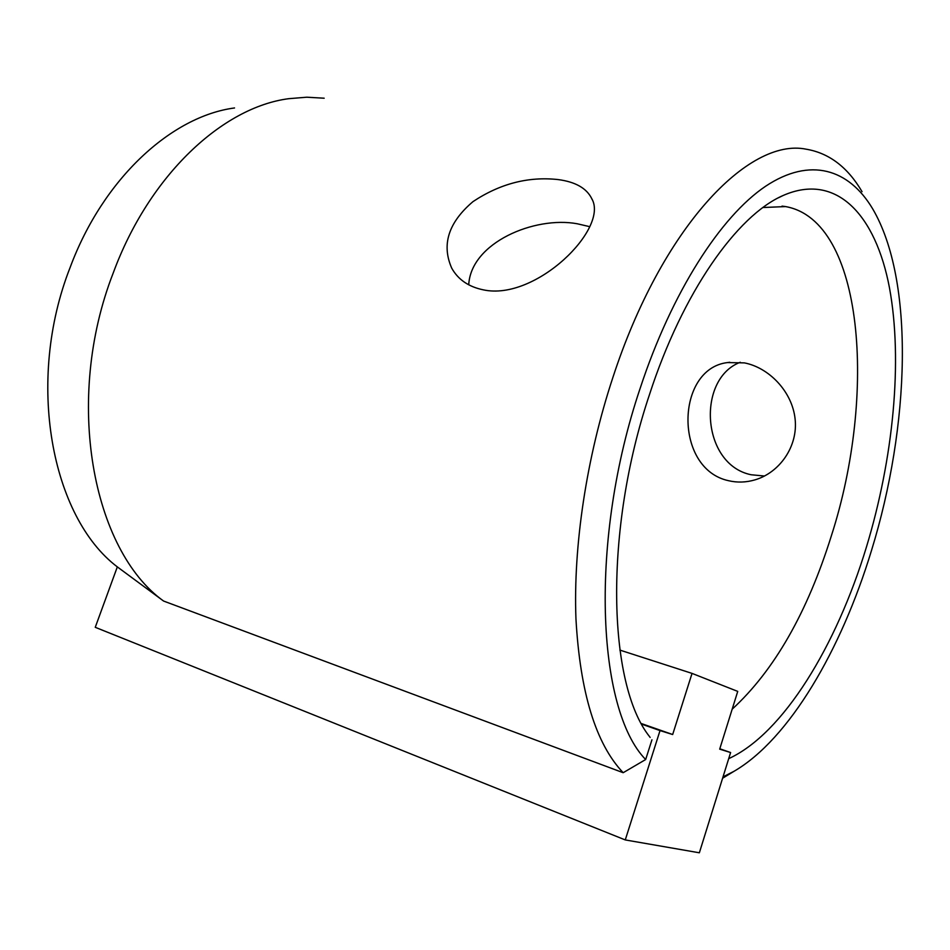 <?xml version="1.0" encoding="UTF-8"?>
<svg xmlns="http://www.w3.org/2000/svg" width="950" height="950" viewBox="0 0 950 950"><rect width="100%" height="100%" fill="white"/><g stroke="black" fill="none" stroke-linecap="round" stroke-linejoin="round"><path stroke-width="1.43" d="M740.264 362.271C696.481 378.765 701.254 464.633 751.177 474.762L764.501 476.021M744.384 362.888C768.918 367.591 792.134 391.424 795.091 418.855C798.238 446.393 779.57 472.767 754.811 479.916C745.988 482.469 737.248 482.742 728.602 480.712C673.645 468.956 675.616 368.707 727.439 362.579L744.384 362.888M558.03 179.562C575.415 181.842 586.673 188.231 591.791 198.716C609.271 228.404 535.753 301.245 483.36 289.857C468.694 286.853 458.149 279.632 451.749 268.209C441.346 244.696 448.424 222.502 472.981 201.626C499.961 183.694 528.307 176.332 558.03 179.562M589.689 226.658L577.208 223.761C534.636 215.899 470.867 242.63 468.73 284.834M324.176 98.206L306.731 97.209L288.776 98.681C222.846 107.184 149.364 174.764 113.228 272.959C63.614 400.306 92.673 550.323 163.578 601.041L117.325 566.889C51.526 517.204 25.258 381.579 70.157 267.389C103.324 178.125 171.808 116.221 234.543 107.956M650.133 737.438L649.491 736.547C607.727 684.143 603.713 530.717 649.456 394.666C682.658 292.137 737.057 215.531 782.907 195.593C836.617 171.796 875.781 215.353 889.461 287.755C902.963 361 893.297 458.553 866.447 546.986C836.428 645.857 783.346 733.578 728.697 758.658M732.177 709.187C774.226 670.522 807.322 612.643 831.452 535.539C876.909 394.666 863.894 220.424 785.531 206.578L763.016 207.516M723.021 776.874L733.934 771.352C789.319 739.148 841.273 649.943 871.482 550.525C909.946 425.98 914.838 280.582 872.67 208.834C849.015 169.136 810.386 156.441 765.51 186.307C720.789 216.41 671.911 291.864 640.205 388.17C588.905 539.992 596.766 709.733 645.668 759.525L623.176 772.706C595.852 743.981 580.117 692.681 575.949 618.83C573.194 546.286 586.447 457.591 612.762 377.839C661.639 227.632 748.719 137.251 806.182 149.197C829.089 153.057 847.721 167.224 862.054 191.686M163.578 601.041L623.176 772.706M651.938 739.812L645.668 759.525M117.325 566.889L95.249 627.309L625.266 839.931L699.354 852.791L730.609 752.543L719.684 749.146L737.734 691.398L692.039 673.396L672.671 734.528L660.024 730.586L625.266 839.931M641.796 724.197L660.024 730.586M730.609 752.543L719.803 748.766M619.863 650.085L692.039 673.396M672.671 734.528L641.464 723.591M592.159 199.607L591.791 198.716M778.561 197.731L782.907 195.593M782.028 206.114L785.531 206.578M733.934 771.352L722.606 778.228M727.439 362.579L729.766 362.259"/></g></svg>
